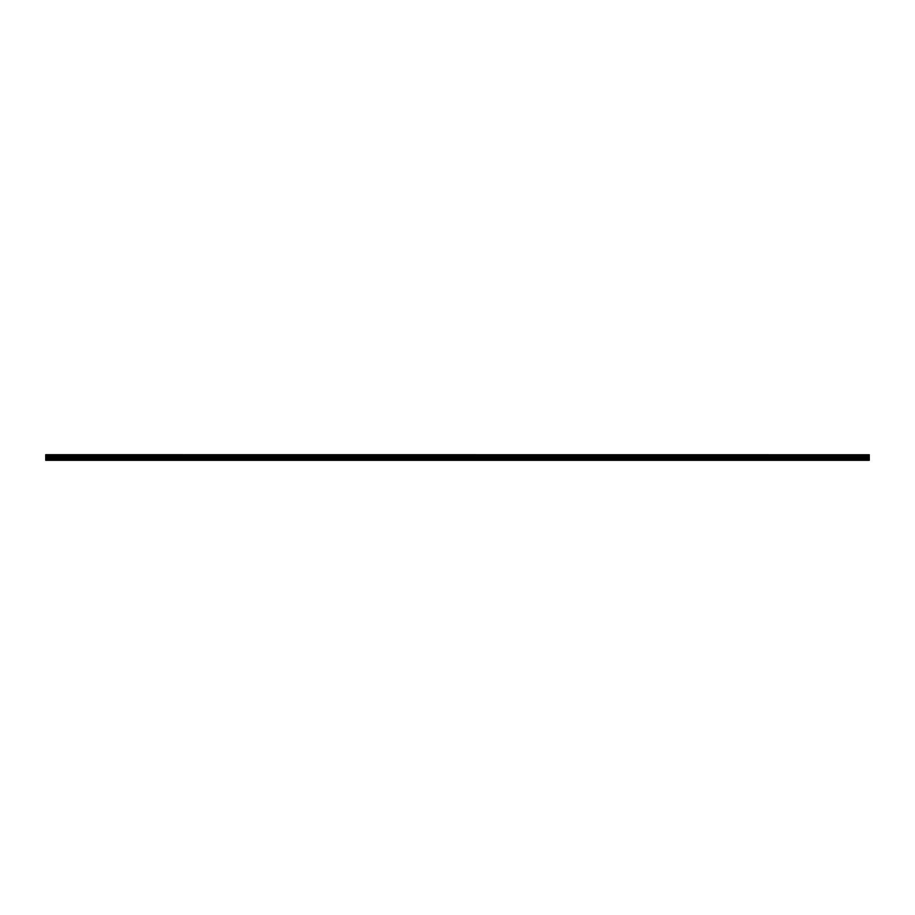 <?xml version="1.0" encoding="UTF-8"?>
<svg xmlns="http://www.w3.org/2000/svg" width="915" height="915" viewBox="0 0 915 915"><rect width="100%" height="100%" fill="white"/><g stroke="black" fill="none" stroke-linecap="round" stroke-linejoin="round"><path stroke-width="1.37" d="M45.75 458.827L45.75 456.482L869.25 456.482L869.25 458.827L45.75 458.827L45.75 459.993L869.25 459.993L45.75 459.959M45.75 460.302L869.25 460.302L45.75 459.993M45.75 454.766L869.25 454.766L45.75 454.698L45.75 456.482M869.25 454.766L45.75 455.247M45.75 455.327L869.25 455.247M869.25 455.327L45.75 455.887M45.75 455.967L869.25 455.887M869.25 455.967L45.75 456.436M869.25 456.745L45.75 456.757M45.75 458.93L869.25 458.827M869.25 458.93L869.25 459.959M869.25 458.06L45.75 458.06M45.75 456.654L869.25 456.654M45.75 458.152L869.25 458.152"/></g></svg>
